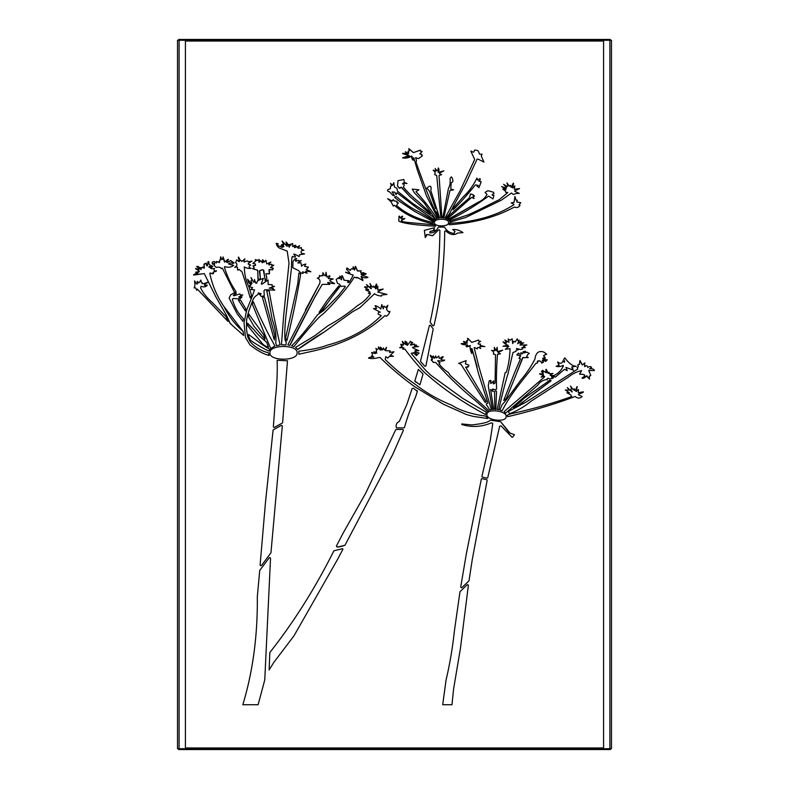<?xml version="1.0" encoding="UTF-8"?>
<svg xmlns="http://www.w3.org/2000/svg" width="789" height="789" viewBox="0 0 789 789"><rect width="100%" height="100%" fill="white"/><g stroke="black" fill="none" stroke-linecap="round" stroke-linejoin="round"><path stroke-width="1.18" d="M494.604 391.758A0.789 0.789 0 0 1 495.393 390.969L495.739 390.969A0.789 0.789 0 0 1 496.528 391.778L495.837 409.53L494.762 409.304L494.604 391.847A0.789 0.789 0 0 1 494.604 391.758M486.438 404.609L489.831 410.014L491.32 409.54L478.982 367.003L491.32 409.54L489.831 410.014L486.438 404.609A0.789 0.789 0 0 1 487.109 403.406L487.908 403.13L478.578 373.858L472.049 348.896C470.816 346.499 472.266 355.435 471.585 353.127C470.264 349.961 469.81 347.535 470.205 345.829L467.068 346.795L466.25 346.144L467.552 345.375L467.315 344.813C464.405 344.961 462.482 344.655 461.555 343.896C459.228 343.402 467.571 343.531 465.845 343.462C462.808 341.716 462.975 340.256 466.723 343.077C468.35 343.432 465.076 339.645 467.335 341.144C466.388 340.434 466.319 341.085 467.137 343.107C468.242 343.846 462.393 340.404 463.676 341.706C467.068 344.763 466.644 342.801 461.516 343.728L461.555 343.896C462.482 344.655 464.405 344.961 467.315 344.813L467.552 345.375C465.964 346.055 465.776 346.529 466.98 346.795C465.569 347.426 471.22 344.734 470.205 345.829C469.81 347.535 470.264 349.961 471.585 353.127L471.408 349.073L472.049 348.896L477.158 366.993M490.265 440.351L492.77 423.525L491.547 422.786C481.625 427.007 471.704 427.579 461.802 424.502L461.812 423.93L471.792 424.926C482.829 423.703 488.963 422.115 490.216 420.142L500.591 421.671L509.29 432.806L514.448 434.709C512.88 437.057 512.022 437.836 511.874 437.037L501.045 425.853L499.664 426.247L487.78 477.503A0.789 0.789 0 0 1 486.833 478.104L482.572 477.158A0.789 0.789 0 0 1 481.971 476.221L490.265 440.351L492.77 423.525L491.547 422.786C481.625 427.007 471.704 427.579 461.802 424.502L461.812 423.93L471.792 424.926C482.829 423.703 488.963 422.115 490.216 420.142L500.591 421.671L510.079 433.131M460.756 586.898A0.789 0.789 0 0 1 460.766 586.769L466.398 553.484L481.29 479.308A0.789 0.789 0 0 1 482.237 478.706L486.517 479.643A0.789 0.789 0 0 1 487.119 480.58L472.286 559.411L469.041 580.536A0.789 0.789 0 0 1 468.814 580.99L462.088 587.46A0.789 0.789 0 0 1 460.756 586.898M415.3 397.636C411.099 406.828 407.509 416.72 404.51 427.303A0.789 0.789 0 0 1 403.751 427.875L397.005 427.875A0.789 0.789 0 0 1 396.226 427.007C395.841 424.324 396.867 422.48 399.293 421.494L406.838 404.491L412.095 388.592L413.367 388.227L414.748 389.194C416.681 392.153 418.979 387.3 415.3 397.636L417.263 391.748L416.345 390.348M420.507 361.106A0.789 0.789 0 0 1 420.537 360.898L429.305 325.877A0.789 0.789 0 0 1 430.705 325.581L432.993 328.638A0.789 0.789 0 0 1 433.141 329.279L425.981 365.623A0.789 0.789 0 0 1 424.65 366.037L420.655 361.569A0.789 0.789 0 0 1 420.507 361.106M434.039 325.216A0.789 0.789 0 0 1 432.638 325.522L430.33 322.435A0.789 0.789 0 0 1 430.183 321.804C436.386 294.662 439.621 264.147 439.887 230.26L438.753 229.717L432.559 235.733C428.19 234.441 426.139 234.195 426.395 234.994L425.301 237.588L424.344 230.358L434.69 227.676C433.753 228.356 433.575 229.116 434.147 229.934C434.414 229.707 437.491 230.033 429.985 231.552L429.758 232.844C433.467 233.199 436.337 231.276 438.388 227.094L444.483 227.114C446.781 231.009 450.016 233.1 454.168 233.386L454.711 231.7C456.19 232.045 451.722 228.899 452.975 229.569C456.19 229.214 459.533 230.22 462.995 232.607L457.462 233.11C454.06 235.645 450.134 234.885 445.706 230.822L444.73 231.226C444.296 265.577 440.735 296.911 434.039 325.216C440.735 296.911 444.296 265.577 444.73 231.226L445.706 230.822C450.134 234.885 454.06 235.645 457.462 233.11L462.995 232.607C459.533 230.22 456.19 229.214 452.975 229.569C451.722 228.899 456.19 232.045 454.711 231.7L454.168 233.386C450.016 233.1 446.781 231.009 444.483 227.114L438.388 227.094C436.337 231.276 433.467 233.199 429.758 232.844L429.985 231.552L434.818 229.964C433.546 229.934 433.496 229.165 434.69 227.676L424.344 230.358L425.301 237.588L427.155 234.52L432.678 235.694L438.753 229.717L439.887 230.26C439.621 264.147 436.386 294.662 430.183 321.804M273.388 426.632A0.789 0.789 0 0 1 273.388 426.563L275.46 398.041C276.969 384.529 277.531 371.954 277.126 360.287L287.482 360.76L282.62 422.46A0.789 0.789 0 0 1 282.215 423.082L274.562 427.322A0.789 0.789 0 0 1 273.388 426.632M273.053 430.36A0.789 0.789 0 0 1 273.458 429.739L281.111 425.498A0.789 0.789 0 0 1 282.275 426.257L270.972 552.616A0.789 0.789 0 0 1 270.814 553.03L261.544 565.407A0.789 0.789 0 0 1 260.123 564.885L265.449 502.672L273.053 430.36L265.449 502.751M552.734 385.14L577.726 369.094L577.114 367.26C579.254 367.792 577.578 364.814 577.755 365.07C577.578 364.814 579.254 367.792 577.114 367.26L577.726 369.094L526.135 402.074L509.083 411.089A1.381 1.381 0 0 0 510.69 413.268C518.383 410.201 525.139 406.197 530.967 401.266L568.445 377.083C572.321 373.878 576.71 371.718 581.611 370.603L579.599 374.223C587.046 374.252 583.83 375.811 584.629 376.314C582.351 377.615 581.601 378.256 582.371 378.256C586.217 377.961 587.075 374.469 586.917 376.106L589.6 378.976C589.008 376.678 589.403 375.495 590.793 375.406L589.245 376.629L589.511 379.026L586.454 375.978C583.466 379.479 581.375 378.01 582.312 378.187L584.767 376.037L583.87 374.578L579.53 374.114L581.611 370.603C576.71 371.718 572.321 373.878 568.445 377.083M484.979 402.232A0.789 0.789 0 0 0 486.103 401.404L465.638 367.102L467.916 367.21L467.354 366.599C468.607 366.52 469.08 366.007 468.765 365.06L465.411 363.887L466.141 360.612L458.646 363.404L460.993 364.271L484.979 402.232L460.993 364.271L458.646 363.404L466.141 360.612L465.411 363.887L468.765 365.06C469.08 366.007 468.607 366.52 467.354 366.599L467.916 367.21L465.638 367.102M496.577 388.78L496.577 388.78A0.789 0.789 0 0 1 495.788 389.559L493.934 389.559C492.375 388.464 492.119 389.056 493.184 391.354C493.835 392.705 489.782 388.099 490.679 389.874L493.638 409.304L492.415 409.452L488.253 385.949L489.2 380.86C490.886 381.856 491.35 378.286 490.659 382.981C490.738 383.77 491.665 383.158 493.421 381.146C494.496 380.042 492.592 384.351 493.638 383.888L493.539 381.176C494.476 379.608 490.334 384.993 490.659 382.981L490.64 380.446L489.2 380.86L488.253 385.949L492.415 409.452L493.638 409.304L490.679 389.874C489.782 388.099 493.835 392.705 493.184 391.354C492.119 389.056 492.375 388.464 493.934 389.559M505.641 413.091L504.112 411.602L544.538 376.935C544.923 376.146 543.927 376.195 541.54 377.103L543.157 375.761C545.327 375.554 537.851 373.818 539.893 373.789L543.414 373.917C540.968 371.165 540.761 370.643 542.793 372.359C543.503 372.447 543.394 371.826 542.487 370.475L542.516 370.416C544.124 370.988 547.191 374.055 546.284 372.23L545.988 369.479C548.868 373.355 547.152 374.104 549.065 372.28L549.252 373.177C547.803 374.361 554.351 373.286 552.704 373.503C550.781 374.607 550.051 375.288 550.515 375.544C553.158 375.179 554.164 375.643 553.543 376.935C554.815 377.043 550.535 376.097 551.767 377.408C553.513 377.25 553.789 377.566 552.606 378.345C555.535 377.398 548.779 376.866 553.513 376.935L553.217 375.633C554.775 375.623 548.69 375.919 550.515 374.834L552.675 373.483C549.45 373.927 548.256 373.513 549.095 372.25L547.527 372.793C546.402 367.93 545.258 368.581 546.284 372.23C547.191 374.055 544.124 370.988 542.516 370.416C541.649 369.587 544.371 372.931 542.793 372.359L541.441 371.501C544.302 375.278 544.006 374.065 539.893 373.789L543.148 375.091C544.331 375.288 539.972 377.349 541.54 377.103L544.183 376.215L544.538 376.935L504.112 411.602L505.641 413.091L537.822 385.14C539.637 382.261 542.457 380.377 546.294 379.509L547.29 379.992C546.945 378.109 547.803 377.793 549.864 379.045C547.803 377.793 546.945 378.109 547.29 379.992M572.074 391.995L567.301 387.537L569.283 390.161L565.299 389.944L569.421 392.774L566.877 392.735L570.595 394.776L571.788 396.522C552.911 403.307 532.654 409.057 511.035 413.771L507.14 415.201L507.623 416.71C532.161 410.931 554.647 404.195 575.073 396.512L575.428 396.611C577.745 398.583 579.974 398.553 582.104 396.522L582.045 396.413C578.939 395.23 577.844 394.5 578.751 394.224C585.182 391.66 585.034 391.196 578.288 392.843L578.465 389.48L576.207 391.551L575.832 391.117C577.272 387.468 577.617 386.048 576.858 386.847C574.155 394.904 574.451 387.251 574.116 388.888C572.972 390.555 573.84 390.348 570.753 386.344C569.569 384.953 572.567 388.504 570.763 389.588L572.193 391.886M438.842 218.109L439.562 217.764L430.843 190.662C431.731 185.662 430.33 184.892 426.612 188.374C425.153 188.305 428.752 187.683 430.607 194.41L435.577 208.582L430.607 194.41C428.752 187.683 425.153 188.305 426.612 188.374C430.33 184.892 431.731 185.662 430.843 190.662L439.562 217.764L438.842 218.109L436.81 211.916M590.793 375.406L588.712 370.544L594.423 370.534C593.831 368.946 592.194 368.414 589.511 368.936L591.592 367.339C589.58 365.159 587.134 368.512 587.854 367.072C585.556 363.502 585.27 367.94 584.521 366.204L584.777 362.93L582.45 364.932L579.974 360.553L579.392 364.479L578.436 364.577L579.392 364.479L579.856 360.563L582.233 364.853L584.886 363.009M438.477 218.178L437.816 218.178L426.593 196.136L437.816 218.178L438.477 218.178L435.972 212.271C431.504 204.726 422.174 179.586 416.109 162.475L416.444 160.226L415.695 158.066C414.797 157.218 417.401 158.303 418.525 158.648L422.381 155.798C420.202 154.269 423.989 154.841 419.778 153.885L422.135 151.488L420.192 151.005L420.142 150.186L413.406 152.642L408.929 148.687L409.353 150.886L408.061 151.31C407.952 150.324 409.452 154.407 408.278 153.244L405.388 151.784L407.371 153.697C409.156 153.954 400.595 152.879 402.992 153.618C406.276 155.315 410.458 155.019 408.515 155.689L402.528 157.908C406.305 158.431 409.333 157.79 411.631 155.995L411.897 156.133C411.099 159.112 413.939 161.114 413.111 159.95L413.732 157.692L417.322 169.931L413.732 157.692L412.953 160.078L411.897 156.133L402.528 157.908L408.515 155.689L408.396 155.048L402.972 153.451L407.371 153.697M407.4 153.648L405.309 151.961L408.682 153.293L408.061 151.31L409.353 150.886L408.761 148.677L413.406 152.642L420.399 150.166M526.667 356.638L528.097 357.496L522.545 357.782L516.055 374.667L522.959 357.525C530.622 357.851 528.038 357.476 526.667 356.638C527.959 353.225 530.09 353.304 529.034 353.393L527.18 352.19L523.768 352.791C526.007 351.48 526.362 350.77 523.038 351.805L525.494 351.569L524.054 353.068M523.038 351.805C522.436 354.291 521.785 354.557 521.085 352.604C520.523 352.466 521.766 356.164 518.393 353.058L518.225 353.482C516.558 355.543 515.69 354.734 520.444 355.721C521.726 355.08 518.107 359.32 519.132 358.364L520.474 358.817L514.448 373.049L520.474 358.817L519.083 358.275L520.444 355.721L517.042 355.05L517.051 354.32M403.238 430.607L392.616 454.701L344.99 545.229L337.524 547.093L336.528 545.791L343.166 533.048L336.528 545.791C336.203 547.29 338.205 547.379 342.544 546.067L344.99 545.229L392.616 454.701L403.238 430.607A0.789 0.789 0 0 0 402.538 429.453L396.325 429.453A0.789 0.789 0 0 0 395.575 429.995L365.731 493.155L343.166 533.048M442.708 704.725L446.012 680.246C449.76 664.417 452.561 647.996 454.395 630.983C452.561 647.996 449.76 664.417 446.012 680.246L442.708 704.725L451.979 704.725L453.586 689.014L460.441 648.311L468.35 585.576A0.789 0.789 0 0 0 467.029 584.905L460.184 591.484A0.789 0.789 0 0 0 459.948 591.937L454.395 630.983M269.838 652.533C293.922 621.939 315.275 588.012 333.915 550.771L342.594 548.68L342.949 549.134L338.333 558.03L342.949 549.134L342.594 548.68L333.915 550.771C315.275 588.012 293.922 621.939 269.838 652.533L269.128 669.91L273.822 662.385L294.001 635.816L338.333 558.03M418.92 211.777L433.802 220.703C432.964 221.482 434.917 222.488 429.236 219.401L433.417 221.393L433.733 220.427L418.92 211.777C411.533 208.266 404.086 203.266 396.581 196.757L396.581 196.757C404.086 203.266 411.533 208.266 418.92 211.777M408.801 222.537C402.4 221.857 400.072 221.157 401.798 220.437L404.905 218.435C402.055 219.115 400.861 219.164 401.325 218.583C403.889 215.259 402.065 215.742 400.398 217.892L398.948 216.403L398.83 221.147C404.698 224.283 425.192 225.693 435.627 226.216L434.058 224.806L408.801 222.537L434.058 224.806L435.627 226.216C425.192 225.693 404.698 224.283 398.83 221.147L398.77 221.058C399.185 214.549 398.731 215.515 400.398 217.892L400.743 217.922M397.981 186.796L397.478 185.721L398.05 180.651L403.83 179.507L398.05 180.651L397.478 185.721L399.145 187.969L401.571 187.318L410.191 196.885L401.147 187.21C400.023 188.315 399.352 188.571 399.145 187.969M467.739 338.274L471.822 342.426L478.578 340.01L471.822 342.426L467.739 338.274L467.788 340.71L467.581 338.254M531.776 395.22L518.56 405.576L513.619 407.824L518.403 405.694C517.959 406.621 518.462 404.619 524.754 400.723L551.126 380.752L531.776 395.22M525.01 397.597L548.148 381.452C548.671 380.702 549.529 380.406 550.722 380.574C550.13 380.032 549.302 380.318 548.227 381.412L524.448 398.021L513.619 407.824M432.461 359.419L430.291 355.671C430.104 354.764 430.853 355.405 432.52 357.595C433.674 359.123 432.185 352.752 434.256 358.305L435.784 355.908L435.883 357.555C436.159 358.216 437.126 357.703 438.783 356.007L439.197 358.098C439.138 358.758 440.173 358.314 442.304 356.756L443.31 356.875L441.189 359.054C440.479 359.498 441.544 359.883 444.365 360.198C445.479 359.478 443.743 362.112 438.181 360.593C437.165 360.622 437.806 361.362 440.124 362.802L438.911 363.492C441.021 366.786 444.197 369.814 448.448 372.566C444.197 369.814 441.021 366.786 438.911 363.492L440.124 362.802C437.806 361.362 437.165 360.622 438.181 360.593C443.743 362.112 445.479 359.478 444.365 360.198C441.544 359.883 440.479 359.498 441.189 359.054L443.31 356.875L442.304 356.756C440.173 358.314 439.138 358.758 439.197 358.098L438.783 356.007C437.126 357.703 436.159 358.216 435.883 357.555L435.784 355.908L434.256 358.305C432.185 352.752 433.674 359.123 432.52 357.595C430.853 355.405 430.104 354.764 430.291 355.671L432.461 359.419L431.277 360.178C434.749 363.098 432.135 362.269 435.084 362.447L433.23 362.378L431.228 359.577M435.084 362.447L435.636 362.437C448.28 376.6 461.466 389.243 475.185 400.358L487.296 411.296L488.559 410.418L450.203 375.386L488.559 410.418L487.296 411.296M448.162 219.687L478.42 202.102L448.182 219.362L448.98 220.2C461.851 214.016 475.077 205.978 488.647 196.086L492.977 198.907L493.914 195.376C491.527 195.376 491.557 194.755 494.013 193.502L493.48 192.23L487.927 190.691L485.057 192.427L487.04 194.479C485.077 197.95 482.207 200.495 478.42 202.102M450.154 214.608L469.396 197.822L470.491 194.212C469.13 194.163 472.414 193.384 474.544 196.136C472.414 193.384 469.13 194.163 470.491 194.212L469.396 197.822L450.154 214.608L446.594 218.8L447.264 218.977L471.625 197.428L474.061 198.572L472.966 196.214L474.544 196.136M215.811 296.772L204.282 273.605L193.916 275.016C192.871 274.947 194.055 274.394 197.467 273.379C197.891 272.787 197.299 272.412 195.682 272.235L198.996 271.83C199.923 271.83 198.759 270.765 195.494 268.625L198.887 269.493C199.656 269.404 198.996 268.447 196.905 266.623L196.944 266.504C200.84 266.86 201.008 270.913 201.116 269.286C200.623 265.637 201.146 268.812 202.704 267.451L204.41 268.023C203.749 264.611 203.917 263.27 204.913 264.009L206.254 263.072C206.412 265.37 206.826 266.248 207.487 265.706C208.335 259.837 207.98 261.751 208.829 261.81L208.109 261.623C207.32 266.781 206.698 267.264 206.254 263.072L204.124 264.128C204.736 271.978 202.763 265.854 202.872 267.047C202.142 267.787 201.481 267.925 200.879 267.481C201.333 269.148 201.264 269.72 200.682 269.197C198.295 265.045 195.82 266.81 196.905 266.623C200.179 269.868 200.031 269.513 195.524 268.536L199.242 271.061C199.686 271.505 198.503 271.87 195.692 272.146L197.418 272.55C199.627 273.467 195.435 272.777 193.828 274.907L204.282 273.605L215.811 296.772L226.66 315.699L229.816 322.869L232.745 325.788L230.358 323.658L226.66 315.699M232.745 325.788L243.673 335.463L243.071 331.35C235.487 324.989 229.086 316.695 223.879 306.448C216.995 296.417 212.31 285.421 209.825 273.438L210.249 272.964C212.951 274.227 213.918 274.069 213.158 272.481C212.093 272.383 218.08 270.874 216.147 270.903C214.125 271.998 213.632 269.483 214.569 268.516C211.975 268.822 210.673 268.704 210.663 268.161L212.764 266.455L211.58 265.646C209.45 268.546 208.355 266.702 208.977 266.85C212.142 264.532 208.444 265.074 208.957 263.368C208.444 265.074 212.142 264.532 208.977 266.85L209.696 267.481L211.62 265.627L212.705 266.544C208.898 268.793 211.008 268.832 214.569 268.516C213.77 269.394 213.878 270.233 214.894 271.022C217.261 270.696 216.788 271.031 213.484 272.008L212.931 273.813L210.249 272.964L209.825 273.438C212.31 285.421 216.995 296.417 223.879 306.448L243.071 331.35M219.441 262.629C218.691 259.285 219.421 264.364 220.673 257.125L221.67 259.226C222.587 261.1 223.119 255.705 223.139 257.224L224.983 262.086C229.096 257.727 229.126 259.285 226.946 261.79C225.654 264.118 232.351 259.719 230.585 260.626C234.974 263.704 234.797 262.471 232.341 263.605L233.938 262.698L230.585 260.626L227.39 262.461C226.719 262.49 227.025 261.494 228.307 259.482L228.228 259.394C225.467 261.79 224.194 262.53 224.392 261.623L222.971 257.224C222.557 260.212 221.837 260.143 220.792 257.027C220.723 255.399 220.338 262.342 219.332 261.07L219.441 262.629L216.62 261.415L216.482 262.984C214.677 261.287 213.247 261.139 212.192 262.559L212.202 262.599C212.478 267.432 215.496 259.492 214.105 265.489C216.117 260.567 212.241 264.907 213.01 264.236L212.192 262.559C213.247 261.139 214.677 261.287 216.482 262.984L216.62 261.415M230.289 264.581L233.712 265.41C231.177 267.313 228.208 267.727 224.806 266.623L224.392 267.165C227.193 276.061 230.487 283.29 234.274 288.863C230.487 283.29 227.193 276.061 224.392 267.165L224.806 266.623C228.208 267.727 231.177 267.313 233.712 265.41L228.485 263.871C230.763 262.599 232.055 262.51 232.341 263.605M251.001 296.615L250.547 297.512C250.557 299.425 249.659 295.826 248.052 290.431L250.103 297.473L251.543 295.51L249.018 287.088C246 280.992 244.452 274.464 244.373 267.491C243.604 265.775 245.695 268.901 251.089 268.388L251.06 268.221C251.947 268.793 246.72 267.372 250.695 265.015L248.486 264.246C247.549 264.049 248.693 263.013 251.928 261.159L248.2 261.849C248.18 260.705 246.918 260.745 244.442 261.968C243.702 262.076 243.821 261.129 244.797 259.147C245.852 257.53 241.02 262.924 241.592 260.942L240.201 260.291C238.031 255.616 237.775 256.001 239.442 261.445C239.235 261.968 238.367 261.415 236.848 259.798L235.566 262.658C237.657 263.98 237.39 265.548 234.757 267.353L237.124 266.988L237.588 267.51C237.203 270.183 237.657 270.805 238.949 269.374L242.026 271.781L248.052 290.431M236.217 293.38L233.662 293.074L230.674 294.869L229.116 298.094L237.173 313.805L242.943 321.301L243.446 318.736C238.298 313.667 234.589 307.187 232.341 299.297L233.12 298.498L240.034 298.873L242.055 296.92L239.087 297.502L238.85 296.94L242.775 294.997L240.349 294.889L239.866 293.932L233.731 295.845L233.317 295.106L236.236 293.518M240.596 300.224L245.813 308.844L245.369 310.905L245.813 308.844L240.596 300.224L238.347 300.145L245.369 310.905M416.178 382.369L414.807 381.087L418.357 369.37L423.052 373.956L418.357 369.37L414.807 381.087L419.945 384.785L423.052 373.956M324.348 331.893L352.565 311.744L359.814 307.72L374.371 293.922C374.351 292.946 374.854 295.342 381.422 296.082L381.787 295.017L386.995 294.415L378.217 292.167C375.692 292.186 385.446 288.37 382.685 289.129L377.734 290.027L377.832 286.614C378.681 285.046 375.298 290.677 375.475 288.251C376.826 286.693 377.132 285.273 376.402 283.981L374.736 287.64L373.542 286.042C373.246 288.084 372.063 287.255 369.992 283.557L369.913 283.636C372.102 287.719 369.341 286.318 370.14 286.663L371.116 287.729C372.004 290.194 369.696 287.314 366.747 284.74C365.603 283.813 369.025 287.502 367.319 287.255C363.275 286.279 363.69 287.068 368.552 289.622C369.459 290.983 364.439 289.119 365.899 290.027C371.53 292.729 370.633 291.95 368.305 293.153L370.485 293.745C367.23 298.489 362.871 302.473 357.397 305.698C348.018 313.48 338.215 320.156 327.987 325.749L315.087 335.522L295.5 347.426L297.729 349.488C299.623 347.653 316.409 336.459 324.348 331.893L297.729 349.488M353.156 266.8L354.774 269.917L355.336 266.583L357.535 270.844L361.194 270.844C360.691 271.751 360.672 272.481 361.165 273.033L363.334 272.728C363.709 274.592 367.289 273.517 365.938 273.961L361.766 273.99C359.962 274.276 362.013 275.361 367.911 277.235L367.94 277.393C365.613 278.27 363.492 277.925 361.589 276.367C360.869 275.923 361.293 277.264 362.861 280.371L357.417 277.481L356.756 277.984L354.261 277.067C346.756 290.263 324.693 313.105 322.159 314.683C317.208 317.789 296.181 343.501 293.873 346.726L291.703 345.71C298.272 339.546 306.862 329.269 317.484 314.87C306.862 329.269 298.272 339.546 291.703 345.71L293.873 346.726C296.181 343.501 317.208 317.789 322.159 314.683C324.693 313.105 346.756 290.263 354.261 277.067L356.756 277.975C355.691 276.268 358.926 278.438 362.723 280.42C362.989 281.338 363.246 279.178 361.086 276.84L361.589 276.367C363.492 277.925 365.613 278.27 367.94 277.393L367.911 277.235C362.013 275.361 359.962 274.276 361.766 273.99C365.504 275.598 366.698 273.181 365.849 273.813L363.226 272.629C361.382 273.241 360.534 273.033 360.681 271.998L361.086 270.824C358.038 271.229 356.736 271.031 357.19 270.233C355.967 267.007 355.297 265.814 355.178 266.652C354.794 272.057 354.389 270.045 353.156 266.8L352.969 268.862C352.989 270.085 351.361 267.323 350.336 270.43L346.835 268.112L346.479 269.335L349.665 272.659C350.937 274.256 344.004 271.278 345.957 272.521L352.821 275.045C353.748 274.306 352.565 276.722 349.271 282.304L347.742 281.752C349.162 279.809 349.419 281.367 344.172 280.105L343.876 279.533C342.663 276.268 342.002 275.055 341.884 275.903L341.657 279.345C340.276 281.111 341.815 277.255 339.862 276.071C341.815 277.255 340.276 281.111 341.657 279.345L341.884 275.903C342.002 275.055 342.663 276.268 343.876 279.533C341.953 280.411 350.434 280.923 348.373 280.549C347.397 282.127 347.584 282.768 348.906 282.482L349.271 282.304C352.565 276.722 353.748 274.306 352.821 275.045L345.957 272.521L349.123 273.3L349.665 272.659L346.479 269.335C348.452 268.871 344.458 265.982 350.336 270.43M319.111 277.511L317.316 278.142L318.342 278.635C319.87 279.434 320.334 281.022 319.742 283.409L287.827 344.901L289.948 345.385C290.973 342.15 309.091 307.907 314.2 298.331L322.237 284.375L329.851 284.356L328.017 283.143C326.784 281.367 329.753 283.586 334.654 283.606L330.019 281.022C329.388 280.499 330.453 279.809 333.214 278.941L328.875 278.616C326.863 278.201 330.512 277.639 329.723 275.657L326.962 277.126L326.015 272.304L325.601 275.627C325.364 276.446 324.457 275.469 322.859 272.688C322.681 272.146 323.815 277.777 322.08 275.144L321.951 275.233C321.389 276.199 320.59 276.258 319.535 275.41L319.111 277.511L319.535 275.41C320.59 276.258 321.389 276.199 321.951 275.233L322.08 275.144C323.815 277.777 322.681 272.146 322.859 272.688C324.457 275.469 325.364 276.446 325.601 275.627L326.015 272.304L326.962 277.126L329.723 275.657C330.512 277.639 326.863 278.201 328.875 278.616L333.214 278.941C330.453 279.809 329.388 280.499 330.019 281.022L334.654 283.606C329.753 283.586 326.784 281.367 328.017 283.143L329.851 284.356L322.237 284.375L315.206 296.408L289.948 345.385L287.827 344.901M305.402 310.038L319.713 283.488M451.979 405.29C438.674 399.993 426.415 392.991 415.201 384.263C404.412 376.836 394.421 368.581 385.229 359.528L385.634 357.289C385.377 356.391 386.097 356.658 387.784 358.088L389.362 356.401L393.464 356.263L390.19 355.326L393.918 351.795L389.48 352.407L390.23 350.858L385.367 350.681L386.59 347.298C382.931 352.939 383.927 346.884 383.237 348.087C382.418 349.843 381.876 350.434 381.61 349.862C381.856 346.884 379.479 347.081 380.229 347.328C380.919 351.056 380.298 350.918 378.375 346.894L378.69 348.314C377.901 349.488 376.984 349.537 375.919 348.462C375.84 347.771 377.359 352.535 376.008 351.273L376.817 353.176L373.878 351.687L375.13 353.097C376.166 354.389 373.651 352.811 371.589 352.446L372.369 353.916C372.447 355.514 372.132 356.233 371.412 356.086L373.059 356.49C375.87 357.752 370.268 356.332 368.532 358.058L368.641 358.117C371.195 358.896 374.864 358.65 379.637 357.387L379.933 357.447C390.742 367.97 402.321 377.714 414.659 386.699L443.517 404.264L466.279 414.491L473.104 416.365L487.74 418.505L485.876 416.128L479.337 415.142C467.246 412.746 458.123 409.461 451.979 405.29C458.123 409.461 467.246 412.746 479.337 415.142L485.876 416.128L487.809 418.357M462.857 398.445L486.32 412.223L485.718 414.107L486.32 412.223L462.857 398.445L430.893 375.317L425.182 369.804L411.375 353.61C411.099 353.008 412.006 352.91 414.097 353.304C411.868 351.707 417.766 352.939 416.188 354.182L414.728 354.251C417.933 356.312 415.428 355.8 419.087 353.117L415.152 351.45C413.584 349.734 420.478 351.135 418.476 350.494C413.387 348.363 411.552 347.278 412.963 347.209L418.486 346.529L414.501 346.055C419.413 344.31 413.791 345.996 414.195 344.201L414.403 343.965C409.264 345.335 409.856 345.434 412.686 342.406C412.302 342.968 411.572 342.574 410.507 341.213L407.706 344.98L406.986 344.852C407.666 343.107 407.006 341.903 404.994 341.233L404.915 341.361C406.167 343.846 406.296 344.842 405.29 344.349L402.4 341.745C406.138 349.142 397.686 340.966 402.065 346.46L400.023 347.604C398.11 348.097 404.915 347.278 403.662 347.988L402.903 349.271L404.925 349.132C410.793 357.161 417.115 364.745 423.88 371.885C417.115 364.745 410.793 357.161 404.925 349.132L402.814 349.182L403.337 347.604C399.293 347.959 398.741 347.702 401.66 346.844C403.287 346.627 398.06 342.426 403.051 345.227C403.613 345.454 403.396 344.3 402.4 341.745C401.177 339.862 406.591 346.164 406.01 344.211L404.994 341.233C408.949 343.077 406.049 346.598 407.706 344.98L410.507 341.213C411.079 342.594 411.779 342.949 412.608 342.308L410.546 344.369L410.822 345.168L414.393 344.093C413.781 344.122 413.9 344.468 414.748 345.118C417.144 344.832 417.065 345.148 414.501 346.055M485.679 414.383L485.432 414.511C462.058 402.045 441.534 387.833 423.88 371.885C441.534 387.833 462.058 402.045 485.432 414.511L485.718 414.107M554.46 375.268C558.464 373.355 561.443 370.199 563.425 365.81L563.099 365.337C561.028 366.599 558.701 366.915 556.097 366.283L559.174 365.208L557.665 361.895C560.229 363.926 561.985 363.66 562.932 361.106C562.32 360.622 566.394 364.232 563.671 359.429L564.835 357.89C568.977 363.453 572.725 366.224 576.108 366.204L571.67 367.003L576.108 366.204C572.725 366.224 568.977 363.453 564.835 357.89L563.691 359.311L564.668 361.599C564.707 363.611 562.37 359.932 562.932 361.106C561.985 363.66 560.229 363.926 557.665 361.895L558.918 365.554L556.097 366.283C558.701 366.915 561.028 366.599 563.099 365.337L563.425 365.81C561.443 370.199 558.464 373.355 554.46 375.268C554.213 376.422 554.549 377.024 555.476 377.063L564.372 369.341L567.242 370.633L565.93 367.398L573.603 370.248C573.386 370.564 570.664 368.414 572.883 368.621L571.67 367.003M268.507 299.11L272.235 319.456C275.331 328.283 276.495 336.075 275.736 342.83L276.574 345.769L280.075 344.872C276.722 330.64 271.495 305.136 269.148 290.816L266.741 290.796L268.507 299.11L266.741 290.796L267.698 290.608M256.464 260.567L259.058 259.739L258.851 261.928L259.265 262.244L260.478 260.597L262.273 262.707L262.934 262.273L262.648 259.828L264.187 262.175C263.072 258.94 261.642 259.068 262.934 262.273C262.964 263.062 262.145 262.51 260.478 260.597L259.265 262.244C258.397 262.875 259.67 258.536 259.058 259.739C258.269 261.06 256.504 259.66 256.898 259.985C255.113 260.222 255.113 258.338 255.567 261.06C253.565 263.181 251.79 263.664 253.92 263.585C255.971 264.197 256.011 265.005 254.038 266.011C251.494 264.65 254.591 267.52 254.176 268.388L252.618 268.576L257.756 270.4L258.003 279.434L260.419 278.773L259.719 270.637C263.398 269.286 262.589 270.075 263.802 270.262L265.183 280.736L266.85 278.586L265.992 273.704L269.305 273.882L269.039 270.114C268.664 269.483 269.799 269.424 272.452 269.907C271.475 269.404 275.982 268.112 270.41 267.579L273.359 268.398L272.452 269.907L269.443 269.493L269.434 273.803L265.992 273.704L266.86 278.507L265.449 280.825L263.26 269.907L261.978 269.749L259.374 271.081L260.419 278.773L258.171 279.631L257.658 270.203L252.608 268.753L254.176 268.388L253.052 265.814L255.478 265.41L255.242 263.861L252.924 263.348L255.567 261.06L255.33 259.542L256.198 260.252M264.68 337.386L263.694 334.753L248.821 314.15L248.417 316.596L253.989 326.301L264.986 339.319L264.68 337.386L264.986 339.319L253.989 326.301L248.417 316.596L249.097 314.14M321.34 311.211L319.081 312.355L327.188 300.382L319.081 312.355L322.474 310.294L328.599 301.487L321.34 311.211M339.724 286.525L331.814 296.989L339.803 286.772L338.757 285.914L327.188 300.382M298.863 273.063L300.668 274.168C296.842 297.128 292.255 319.318 286.89 340.74L286.072 339.694L286.89 340.74C292.255 319.318 296.842 297.128 300.668 274.168L298.863 273.063L297.798 283.537L285.776 337.13L286.072 339.694M289.011 263.22L287.206 251.08L280.302 248.446C278.211 247.736 276.85 246.06 276.219 243.387L276.357 243.357C277.975 243.554 278.379 243.9 277.56 244.403C276.209 244.649 277.748 245.645 282.186 247.401L283.399 246.76C285.608 246.474 279.848 245.409 281.308 245.626C281.545 244.472 282.127 244.255 283.073 244.994C285.095 245.931 280.953 239.678 282.413 241.296C285.973 245.438 287.798 247.223 287.147 245.764L286.012 242.045C287.196 242.894 288.241 244.59 289.149 247.135L289.139 244.58L290.539 245.517L291.102 244.235L292.364 243.771C292.808 243.15 292.887 243.998 292.611 246.336C291.693 247.184 296.861 244.551 295.628 245.409C292.295 249.571 297.147 246.365 296.496 246.533C296.151 247.273 297.128 247.056 299.435 245.882L297.995 247.677C297.443 248.387 298.577 248.357 301.378 247.588C296.457 248.821 298.084 248.131 299.475 245.912C300.431 244.817 296.398 247.993 296.703 246.75L294.731 247.657C293.37 247.746 298.469 243.19 292.946 246.434L292.611 246.336C292.887 243.998 292.808 243.15 292.364 243.771L290.894 244.107L289.987 245.418C288.379 242.134 289.977 247.401 289.149 247.135C288.241 244.59 287.196 242.894 286.012 242.045L286.782 246.069L282.304 241.375C283.961 244.837 283.843 245.902 281.949 244.551C282.59 244.935 279.227 245.823 283.734 246.286L282.186 247.401C272.905 243.89 279.829 244.018 277.797 243.693L276.219 243.387C276.85 246.06 278.211 247.736 280.302 248.446L287.206 251.08L289.011 263.22L283.646 315.738L281.466 344.744L285.874 344.971L286.249 342.643L285.095 340.049C284.533 334.536 284.819 326.459 285.934 315.827L291.397 268.704L291.654 260.617C292.364 253.476 292.098 257.964 295.51 256.819L293.952 254.452C293.113 253.476 294.869 254.176 299.189 256.573L299.435 254.798L304.593 253.89L301.546 253.279C300.422 251.494 301.201 250.478 303.893 250.241L301.349 249.216L301.378 247.588M267.856 341.696L252.253 303.962L253.496 301.862C255.883 308.923 268.073 334.013 271.002 338.777L274.927 346.055L273.3 346.973L274.927 346.055L271.002 338.777C268.073 334.013 255.883 308.923 253.496 301.862L252.253 303.962L270.726 348.62L273.3 346.973M248.703 336.607L248.584 334.487L260.853 343.609L248.584 334.487L248.703 336.607L250.438 340.246C256.938 344.793 263.023 348.373 268.694 350.987L269.937 349.399L268.694 350.987C263.023 348.373 256.938 344.793 250.438 340.246L249.58 338.708M247.322 323.431L253.989 329.812L247.608 323.174L247.47 325.403L261.544 342.623L247.47 325.403L247.322 323.431M261.593 342.682L261.593 342.682A11.332 11.332 0 0 0 268.447 347.111A499.358 499.358 0 0 1 266.633 342.199C261.425 338.087 257.214 333.954 253.989 329.812M445.647 218.464L444.976 218.02L460.036 190.889L444.976 218.02L445.647 218.464L449.345 213.918L466.082 182.831L477.039 159.24L477.907 159.033L483.973 162.061L481.221 155.975L482.128 154.22C477.621 154.033 480.757 154.595 477.769 150.591C471.783 148.894 475.984 151.981 473.035 152.129C471.299 151.024 470.609 150.788 470.954 151.439L474.692 159.457L460.036 190.889M535.731 363.492C529.715 371.915 511.262 392.172 502.179 410.763L499.92 409.974L502.011 404.806L499.92 409.974L502.179 410.763C511.262 392.172 529.715 371.915 535.731 363.492L537.348 363.088L538.266 360.79C542.181 361.668 540.445 361.48 541.777 363.088L540.889 361.5C538.187 360.188 537.013 360.721 537.348 363.088M520.927 379.903C526.322 373.69 530.977 366.767 534.893 359.143L534.922 358.965C535.889 352.505 538.966 350.257 544.154 352.219L546.521 354.291C542.221 355.957 543.887 355.257 545.406 358.206L542.714 358.61C545.15 360.701 548.345 359.547 546.984 359.971L545.692 361.431C542.181 359.626 541.412 359.912 543.394 362.279L542.763 360.366L545.791 361.352L546.905 359.863C539.844 359.084 543.148 357.289 545.367 358.275L543.868 355.957C542.142 356.125 547.99 353.58 546.521 354.162L544.154 352.219C538.966 350.257 535.889 352.505 534.922 358.965L534.893 359.143C530.977 366.767 526.322 373.69 520.927 379.903L508.461 396.877A69.028 69.028 0 0 1 502.011 404.806M478.982 367.003L474.219 347.969C474.081 347.347 475.116 347.663 477.315 348.925L477.335 348.807C477.276 347.249 478.312 347.091 480.442 348.343C481.615 349.132 478.962 347.14 480.185 346.45L484.86 346.598L480.146 345.385L480.501 344.043C477.266 344.438 477.296 343.531 480.57 341.292C480.619 341.144 477.809 341.519 478.578 340.01M496.577 388.395C496.232 378.059 496.528 366.717 497.484 354.369L500.325 353.778C501.212 354.241 496.962 352.456 498.461 352.377L502.701 350.178L497.435 351.638L497.169 347.298L496.212 350.424C496.36 351.647 493.845 346.016 494.269 347.732L494.673 350.78L491.567 350.365C493.51 351.499 494.092 352.703 493.312 353.975L495.512 354.685L495.097 382.99L493.638 383.888M549.864 379.045L552.606 378.345M578.436 364.577L577.755 365.07M387.646 198.69L391.028 201.708L393.267 206.057L394.461 205.318C404.51 214.332 417.401 220.496 433.131 223.839L433.033 222.449C417.992 219.312 405.812 213.632 396.482 205.387L398.337 202.921L396.828 202.388L397.123 201.412L394.165 200.86L393.169 199.518L392.35 201.047L387.646 198.69M396.394 196.648L394.559 196.964L395.161 197.861L400.25 201.866L414.225 211.176L429.236 219.401M439.7 172.978L443.891 170.818L438.792 172.258C436.652 172.702 440.479 171.124 438.329 167.958L437.737 170.532C437.372 171.016 436.504 170.345 435.143 168.511L435.922 171.203L433.112 170.177C435.104 171.736 435.617 173.215 434.64 174.606L436.692 175.385L440.883 217.912L441.899 217.705L439.039 175.641L439.601 175.109C444.582 174.606 438.151 174.044 439.7 172.978M448.418 188.551L442.826 217.725L443.753 218.05L449.947 190.504L453.616 189.853L451.209 189.212C450.697 189.912 450.716 187.772 451.288 182.801L452.817 181.657C452.935 179.419 452.413 177.821 451.249 176.864L450.055 178.531C450.499 182.358 449.957 185.701 448.418 188.551M410.191 196.885L430.281 213.908L429.68 212.133L418.278 201.501C413.081 197.536 408.179 192.792 403.573 187.289L403.396 186.963C404.698 185.04 404.412 184.034 402.538 183.926L402.972 183.166L407.016 183.472C402.873 182.012 404.767 182.732 403.83 179.507M510.128 340.177L508.126 338.974L508.964 342.308L504.861 339.99L506.587 342.84L506.084 343.067L503.057 341.805C504.674 343.797 506.331 344.921 508.027 345.188L502.997 346.243L508.777 346.381L505.305 349.33L510.039 348.669C509.832 356.865 508.619 364.686 506.4 372.142L505.177 372.645L497.169 409.461L498.756 409.738C499.151 407.242 505.167 382.083 507.998 373.858L512.939 352.594L516.016 351.283L516.233 350.079L518.422 349.793L516.509 348.511L520.829 349.557L522.782 348.916L521.894 347.545L525.326 347.663L523.521 346.361L526.835 344.941L519.971 345.049L523.699 342.791L520 343.373C521.282 342.525 521.568 341.775 520.839 341.144L517.663 343.797L519.251 340.158L517.998 340.897L517.347 338.826L515.079 342.051L513.826 341.223L512.682 343.6L512.14 338.846L510.128 340.177M450.203 375.386L448.448 372.566M506.528 186.174L503.619 184.301C506.351 187.24 507.14 188.502 505.986 188.088L501.607 186.549C505.345 188.877 506.676 189.942 505.611 189.745C498.53 187.713 506.804 190.583 505.562 192.22L507.781 192.565L499.131 199.755C493.51 202.339 472.966 213.198 466.841 215.279L449.671 220.989L450.046 222.153L465.678 217.488L501.479 200.11L511.499 193.009L513.254 194.498C517.919 192.575 520.276 193.847 518.955 193.246C512.84 190.346 513.55 191.845 519.556 188.571L514.369 189.311L514.714 186.115C515.562 184.873 512.071 189.281 512.574 187.506C513.629 183.985 513.826 182.604 513.156 183.364C511.805 186.766 511.085 188.009 511.016 187.101C510.986 185.011 510.444 184.754 509.378 186.332L506.942 182.87L507.613 185.011C507.712 186.49 507.357 186.885 506.528 186.174M454.02 207.3L453.073 209.844C458.005 205.308 465.461 196.984 475.432 184.863L478.4 185.454L476.98 186.086L479.002 187.585L481.162 181.805L478.607 181.006C480.047 180.642 480.521 179.843 480.047 178.62L477.641 179.971L476.941 178.048C473.499 185.228 468.942 191.48 463.291 196.786L454.02 207.3M513.925 204.243L513.836 204.726C497.257 215.535 475.935 221.729 449.858 223.297L449.089 224.559L449.562 224.747C474.702 222.853 496.261 216.975 514.231 207.112L514.625 207.093C516.874 207.971 518.659 207.438 519.99 205.505L518.935 204.874L520.779 202.704L516.775 201.994L517.249 200.228L516.055 200.071L514.941 196.52L514.083 202.27L511.213 202.901L513.925 204.243M274.306 339.97L274.809 335.542L264.315 296.723L262.481 297.65L274.306 339.97M208.957 263.368L208.829 261.81M214.105 265.489L216.186 267.372C222.113 266.396 220.959 269.562 221.147 268.438L222.37 268.191L234.343 292.068C236.404 292.966 236.611 292.315 234.964 290.096L234.274 288.863M212.182 302.414C206.984 297.936 203.118 293.074 200.593 287.817L201.116 286.259C203.74 287.314 205.801 286.979 207.29 285.243L207.182 285.095C203.355 285.983 203.542 285.076 207.734 282.383L207.625 282.265C203.572 283.991 201.787 284.158 202.28 282.778L201.52 282.768L200.81 280.056C198.276 284.701 198.66 282.206 197.368 281.466C196.698 280.371 198.927 288.241 194.646 280.953L194.498 281.052C195.8 286.555 193.453 288.794 194.331 287.669L195.593 287.936L196.806 290.332L197.289 289.07L227.922 321.37L226.019 316.616L212.182 302.414M297.088 352.841C297.976 344.369 269.079 344.369 269.956 352.841C269.079 361.303 297.976 361.303 297.088 352.841M252.056 296.822L246.73 309.87L244.018 322.997L245.487 337.584L249.985 344.882C257.056 350.484 263.418 354.024 269.088 355.474L268.368 352.791C260.922 350.849 254.847 347.121 250.152 341.607L247.785 337.11L247.036 332.8C246.385 329.348 246.286 324.752 246.73 319.042L248.643 311.537L252.924 299.938C253.693 297.788 255.399 295.954 258.042 294.465L258.299 292.877L261.169 293.725L260.646 294.425L259.334 294.06L261.307 296.506L263.526 296.013L264.305 295.392L263.94 290.924L264.798 289.76L274.799 290.135L272.797 289.218L273.379 288.409L269.177 288.143L274.523 286.368L272.205 286.397L272.166 284.74L268.092 284.474L268.082 279.957L261.869 284.257L261.297 283.843L263.368 278.349L257.668 280.706L256.603 283.271L255.784 283.202L254.462 279.513L254.551 281.929L253.742 282.245L250.991 277.58L251.987 280.194L250.981 280.874L252.066 283.34L251.385 283.823L247.647 279.296L248.535 282.521L251.099 285.066L249.58 285.657L250.261 286.94L252.638 287.689L250.912 289.602L254.541 289.81L252.056 296.822M506.114 416.809C507.534 410.901 487.099 408.199 486.941 414.274C485.521 420.172 505.946 422.884 506.114 416.809M448.606 222.557C449.069 218.129 433.95 218.129 434.414 222.557C433.95 226.985 449.069 226.985 448.606 222.557M298.883 354.251L310.866 351.549C341.617 344.892 366.303 332.909 384.933 315.59L386.285 316.231C388.158 315.166 389.371 313.558 389.934 311.408L388.444 311.734L386.482 309.318L387.863 305.313L385.821 307.473L383.947 306.142L383.296 308.864L381.797 304.574L380.791 309.11C379.213 307.227 377.29 306.093 375.031 305.708L376.639 308.381L373.453 308.627L380.268 312.178C378.651 312.119 377.961 312.789 378.197 314.17L381.294 315.6C367.378 329.467 349.3 339.349 327.041 345.247C321.241 347.614 311.803 349.606 298.755 351.204L298.883 354.251M339.862 276.071C339.477 281.703 338.225 276.426 338.422 277.827L336.193 279.493L337.455 283.281L339.536 284.257L340.956 286.338L344.882 286.121L345.316 286.742L338.402 295.559L323.786 310.383L317.484 314.87M270.41 267.579L273.803 265.153L271.771 265.498C272.442 264.088 271.584 263.921 269.187 264.986C268.378 265.005 268.941 264.019 270.854 262.037L266.741 263.94L265.873 260.271L264.187 262.175M328.599 301.487L331.814 296.989M300.678 272.915L303.015 273.428L302.532 271.84L307.217 273.172L305.668 271.791L305.925 271.071L310.886 271.771L306.27 269.463L308.43 267.165L304.515 266.278L305.826 264.019L302.828 264.926L301.645 266.218L300.846 262.767L297.759 262.993L301.22 260.577L298.834 261.041L298.193 260.252L295.875 261.396L295.451 260.824L296.605 258.605L295.382 258.565L292.985 261.425L292.788 267.708L298.597 270.607L300.678 272.915M259.699 570.694L257.322 596.721C257.697 635.648 252.855 671.646 242.815 704.725L258.131 704.725L264.759 679.95L270.519 558.484A0.789 0.789 0 0 0 269.098 557.951L259.847 570.289A0.789 0.789 0 0 0 259.699 570.694M269.937 349.399A137.424 137.424 0 0 1 260.853 343.609M433.368 216.107L435.489 219.273L436.751 218.464C431.198 209.637 424.275 200.702 415.981 191.658L418.92 189.774L412.272 189.094L414.274 192.664L424.324 203.118L433.368 216.107M432.796 216.64L412.686 203.444L397.488 191.204L397.025 188.492L394.451 186.963L393.75 182.644L392.606 185.316L390.575 183.354L391.374 186.036C390.506 186.214 390.22 187.062 390.506 188.581L387.695 189.755L387.734 191.194L389.697 191.954L392.961 195.475L394.441 195.455L392.172 191.905L394.904 192.24L396.088 194.656L396.995 192.713L416.829 207.872L434.404 219.865L435.262 219.411L432.796 216.64M541.777 363.088L543.394 362.279M514.448 373.049L503.747 400.427A6.342 6.342 0 0 0 506.942 397.094L516.055 374.667M417.322 169.931L426.593 196.136M611.475 40.269L611.475 748.731L603.585 748.731L603.585 40.269L611.475 40.269L611.475 55.23M611.475 63.12L611.475 390.555M611.475 398.445L611.475 725.88M611.475 733.77L611.475 748.731M177.525 748.731L177.525 40.269L185.415 40.269L185.415 748.731L177.525 748.731M610.528 40.269L610.262 39.45L610.656 40.239M178.344 40.239L178.738 39.45L178.472 40.269M178.738 39.45L610.262 39.45M178.738 40.239L610.262 40.239M178.472 748.731L178.738 749.55L178.344 748.761M610.656 748.761L610.262 749.55L610.528 748.731M610.262 749.55L178.738 749.55M610.262 748.761L178.738 748.761M603.585 747.972L185.415 747.972M185.415 41.028L603.585 41.028M179.103 40.269L179.103 748.731M609.897 40.269L609.897 748.731"/></g></svg>
